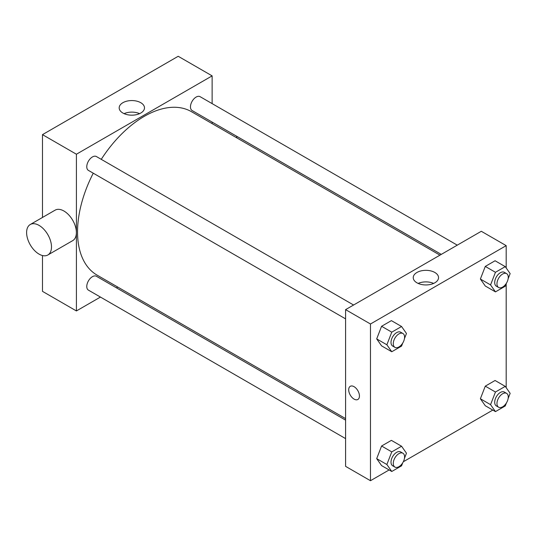 <?xml version="1.0" encoding="UTF-8"?>
<svg xmlns="http://www.w3.org/2000/svg" width="537" height="537" viewBox="0 0 537 537"><rect width="100%" height="100%" fill="white"/><g stroke="black" fill="none" stroke-linecap="round" stroke-linejoin="round"><path stroke-width="0.81" d="M42.483 217.451L42.483 134.639L178.203 56.284L212.128 75.871L212.128 103.621M100.446 297.068L76.408 310.943L42.483 291.356L42.483 255.538M117.764 287.073L116.442 287.832M345.586 318.871L88.43 170.404A7.995 4.618 -60 0 1 88.43 161.167A7.995 4.618 -60 0 1 96.425 156.549L353.588 305.016M345.586 438.601L88.43 290.134A7.995 4.618 -60 0 1 88.43 280.898A7.995 4.618 -60 0 1 96.425 276.28L345.586 420.135M212.128 122.087L212.128 123.617M76.408 310.943L76.408 154.226L212.128 75.871M441.28 254.39L192.118 110.535A7.995 4.618 -60 0 1 192.118 101.298A7.995 4.618 -60 0 1 200.113 96.68L457.276 245.154M345.586 418.605L97.09 275.132A94.371 54.485 -60 0 1 93.257 173.189M101.258 159.335A94.371 54.485 -60 0 1 191.454 111.683L439.957 255.156M30.253 224.513L55.136 210.148A17.593 10.156 60 0 1 72.73 220.304A17.593 10.156 60 0 1 72.73 240.623L47.847 254.988A17.593 10.156 -120 0 0 47.847 234.669A17.593 10.156 -120 0 0 30.253 224.513A17.593 10.156 -120 0 0 27.555 238.609A17.593 10.156 -120 0 0 39.053 254.115A17.593 10.156 -120 0 0 47.847 254.988M76.408 154.226L42.483 134.639M140.775 102.701A12.653 7.303 180 0 1 144.487 107.87A12.653 7.303 180 0 1 131.834 115.173A12.653 7.303 180 0 1 119.174 107.87A12.653 7.303 180 0 1 126.987 101.117A12.653 7.303 180 0 1 140.775 102.701M139.573 113.643A12.653 7.303 0 0 0 124.087 113.643M236.622 136.23A17.593 10.156 60 0 1 236.871 137.902M389.124 469.949L370.47 480.716L345.586 466.351L345.586 309.634L481.306 231.279L506.19 245.644L506.19 267.976M492.812 410.087L403.307 461.76M485.28 286.006L480.38 279.039L485.28 266.419L495.074 260.76L485.28 266.419L480.38 279.039L485.28 286.006L495.456 291.88L490.563 284.912L495.456 272.293L505.25 266.641L510.15 273.608L508.136 278.79M381.585 465.599L376.692 458.632L381.585 446.012L391.386 440.36L381.585 446.012L376.692 458.632L381.585 465.599L391.768 471.479L386.868 464.512L391.768 451.892L401.562 446.234L406.462 453.201L404.448 458.383M506.19 283.811L506.19 387.707M370.47 480.716L370.47 323.999L506.19 245.644M485.28 405.737L480.38 398.769L485.28 386.15L495.074 380.491L485.28 386.15L480.38 398.769L485.28 405.737L495.456 411.617L490.563 404.65L495.456 392.023L505.25 386.372L510.15 393.339L508.136 398.521M381.585 345.868L376.692 338.901L381.585 326.281L391.386 320.629L381.585 326.281L376.692 338.901L381.585 345.868L391.768 351.748L386.868 344.781L391.768 332.155L401.562 326.503L406.462 333.47L404.448 338.652M370.47 323.999L345.586 309.634M416.94 282.804A12.653 7.303 180 0 1 413.235 277.642A12.653 7.303 180 0 1 425.888 270.333A12.653 7.303 180 0 1 438.541 277.642A12.653 7.303 180 0 1 430.734 284.388A12.653 7.303 180 0 1 416.94 282.804M359.441 395.991A7.599 4.383 60 0 1 357.87 399.474A7.599 4.383 60 0 1 350.272 395.084A7.599 4.383 60 0 1 350.272 386.311A7.599 4.383 60 0 1 356.125 388.345A7.599 4.383 60 0 1 359.441 395.991M357.87 399.468A7.599 4.383 60 0 1 350.272 395.084A7.599 4.383 60 0 1 350.272 386.311M418.148 283.415A12.653 7.303 180 0 1 433.634 283.415M402.743 343.042L401.562 346.09L391.768 351.748M402.925 333.504L400.662 332.202A7.995 4.618 120 0 0 394.5 334.343A7.995 4.618 120 0 0 391.01 342.391A7.995 4.618 120 0 0 392.668 346.05L394.93 347.358A7.995 4.618 120 0 0 402.925 342.74A7.995 4.618 120 0 0 402.925 333.504A7.995 4.618 120 0 0 396.762 335.645A7.995 4.618 120 0 0 393.272 343.693A7.995 4.618 120 0 0 394.93 347.358M386.868 344.781L376.692 338.901M391.768 332.155L381.585 326.281M401.562 326.503L391.386 320.629M506.438 283.18L505.25 286.228L495.456 291.88M506.619 273.642L504.357 272.333A7.995 4.618 120 0 0 498.188 274.474A7.995 4.618 120 0 0 494.698 282.522A7.995 4.618 120 0 0 496.356 286.187L498.618 287.49A7.995 4.618 120 0 0 506.619 282.871A7.995 4.618 120 0 0 506.619 273.642A7.995 4.618 120 0 0 500.45 275.783A7.995 4.618 120 0 0 496.96 283.831A7.995 4.618 120 0 0 498.618 287.49M490.563 284.912L480.38 279.039M495.456 272.293L485.28 266.419M505.25 266.641L495.074 260.76M402.743 462.773L401.562 465.827L391.768 471.479M402.925 453.235L400.662 451.932A7.995 4.618 120 0 0 394.5 454.074A7.995 4.618 120 0 0 391.01 462.122A7.995 4.618 120 0 0 392.668 465.78L394.93 467.089A7.995 4.618 120 0 0 402.925 462.471A7.995 4.618 120 0 0 402.925 453.235A7.995 4.618 120 0 0 396.762 455.376A7.995 4.618 120 0 0 393.272 463.424A7.995 4.618 120 0 0 394.93 467.089M386.868 464.512L376.692 458.632M391.768 451.892L381.585 446.012M401.562 446.234L391.386 440.36M506.438 402.911L505.25 405.959L495.456 411.617M506.619 393.373L504.357 392.064A7.995 4.618 120 0 0 498.188 394.212A7.995 4.618 120 0 0 494.698 402.26A7.995 4.618 120 0 0 496.356 405.918L498.618 407.221A7.995 4.618 120 0 0 506.619 402.609A7.995 4.618 120 0 0 506.619 393.373A7.995 4.618 120 0 0 500.45 395.514A7.995 4.618 120 0 0 496.96 403.562A7.995 4.618 120 0 0 498.618 407.221M490.563 404.65L480.38 398.769M495.456 392.023L485.28 386.15M505.25 386.372L495.074 380.491"/></g></svg>
